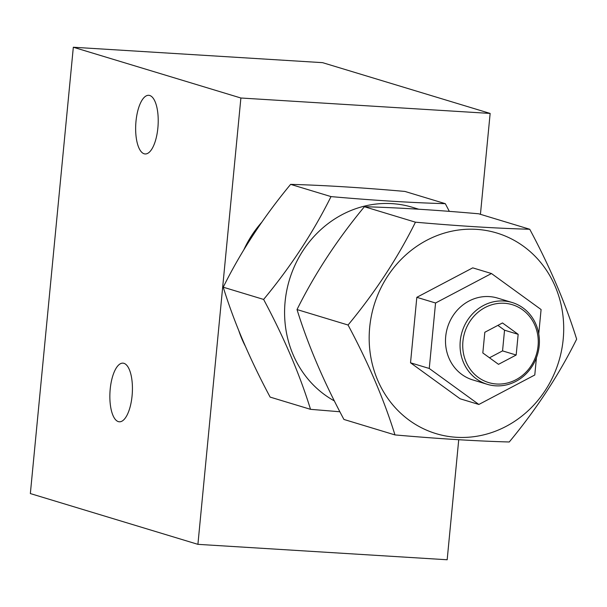 <?xml version="1.0" encoding="UTF-8"?>
<svg xmlns="http://www.w3.org/2000/svg" width="607" height="607" viewBox="0 0 607 607"><rect width="100%" height="100%" fill="white"/><g stroke="black" fill="none" stroke-linecap="round" stroke-linejoin="round"><path stroke-width="0.91" d="M480.433 214.317L490.145 113.433L322.583 62.658L73.326 47.24L30.35 493.567L197.912 544.342L447.169 559.76L458.733 439.718M490.145 113.433L240.888 98.008L197.912 544.342M73.326 47.24L240.888 98.008M123.942 363.327A29.379 11.169 93.5 0 1 132.197 394.474A29.379 11.169 93.5 0 1 119.329 421.797A29.379 11.169 93.5 0 1 118.335 421.615A29.379 11.169 93.5 0 1 110.087 390.468A29.379 11.169 93.5 0 1 122.955 363.145A29.379 11.169 93.5 0 1 123.942 363.327M149.739 95.489A29.379 11.169 93.5 0 1 157.987 126.635A29.379 11.169 93.5 0 1 145.119 153.958A29.379 11.169 93.5 0 1 144.125 153.776A29.379 11.169 93.5 0 1 135.877 122.629A29.379 11.169 93.5 0 1 148.745 95.307A29.379 11.169 93.5 0 1 149.739 95.489M261.89 222.109A104.943 96.672 106.9 0 0 243.779 249.925M238.824 330.724A104.943 96.672 106.9 0 0 245.365 346.263M339.897 411.758L310.526 409.33L270.138 397.099C249.765 359.018 234.127 322.385 223.232 287.194L263.62 299.433C290.821 266.587 313.288 232.306 331.012 196.6C373.851 200.393 411.956 202.753 445.31 203.671L449.339 211.373M394.96 434.916C384.064 399.717 368.426 363.077 348.054 325.018C375.255 292.172 397.722 257.892 415.446 222.185C458.285 225.979 496.389 228.338 529.744 229.256C550.117 267.33 565.754 303.963 576.65 339.161C558.926 374.876 536.459 409.156 509.258 441.987C475.896 441.069 437.791 438.709 394.96 434.916L343.926 419.452C323.554 381.378 307.916 344.746 297.02 309.555L348.054 325.018M310.526 409.33C299.63 374.132 283.993 337.5 263.62 299.433M563.19 339.313A104.806 96.551 -73.1 0 1 456.426 437.29A104.806 96.551 -73.1 0 1 369.686 327.34A104.806 96.551 -73.1 0 1 476.449 229.355A104.806 96.551 -73.1 0 1 563.19 339.313M538.75 333.804L541.087 309.532L491.473 273.529L472.739 267.854L416.827 297.324L410.522 362.796L460.136 398.791L478.862 404.467L534.782 374.997L536.444 357.705M410.522 362.796L429.255 368.472L478.862 404.467M416.827 297.324L435.553 302.999L429.255 368.472M491.473 273.529L435.553 302.999M512.126 302.498L497.565 298.083A42.756 39.387 106.9 0 0 489.25 296.588A42.756 39.387 106.9 0 0 446.365 332.029A42.756 39.387 106.9 0 0 472.77 379.914L487.33 384.33A42.756 39.387 106.9 0 0 495.646 385.824A42.756 39.387 106.9 0 0 538.53 350.383A42.756 39.387 106.9 0 0 512.126 302.498A42.756 39.387 106.9 0 0 503.81 301.004A42.756 39.387 106.9 0 0 460.925 336.437A42.756 39.387 106.9 0 0 487.33 384.33M504.379 303.272A40.699 37.49 106.9 0 0 462.929 341.316A40.699 37.49 106.9 0 0 496.609 384.011A40.699 37.49 106.9 0 0 538.06 345.967A40.699 37.49 106.9 0 0 504.379 303.272M482.823 352.955L498.499 364.329L516.17 355.019L518.166 334.328L502.49 322.954L484.818 332.272L482.823 352.955M518.166 334.328L504.538 330.2L497.892 325.375M516.17 355.019L502.55 350.892L504.538 330.2M489.477 357.781L502.55 350.892M297.02 309.555C314.752 273.833 337.211 239.56 364.412 206.721L415.446 222.185M223.232 287.194C240.956 251.48 263.423 217.2 290.624 184.361L331.012 196.6M364.412 206.721C397.782 207.647 435.879 209.999 478.711 213.793L529.744 229.256M290.624 184.361C323.986 185.287 362.091 187.639 404.922 191.433L445.31 203.671M418.754 209.225L412.403 207.298A104.943 96.672 -73.1 0 0 285.1 301.74A104.943 96.672 106.9 0 0 334.381 400.931"/></g></svg>

